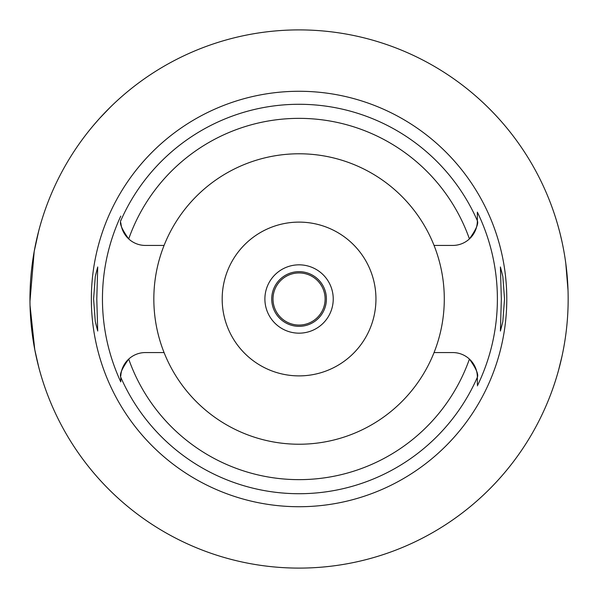 <?xml version="1.0" encoding="UTF-8"?>
<svg xmlns="http://www.w3.org/2000/svg" width="598" height="598" viewBox="0 0 598 598"><rect width="100%" height="100%" fill="white"/><g stroke="black" fill="none" stroke-linecap="round" stroke-linejoin="round"><path stroke-width="0.9" d="M164.076 245.434A145.232 145.232 0 0 0 299.06 444.232A145.232 145.232 0 0 0 434.051 245.434A145.232 145.232 0 0 0 164.076 245.434L145.374 245.434A24.6 24.6 0 0 1 128.705 238.923C122.037 229.535 119.391 223.503 120.774 220.834L120.774 220.071M120.856 222.822A24.6 24.6 0 0 0 128.705 238.923A180.641 180.641 0 0 1 469.423 238.923A24.6 24.6 0 0 0 477.354 220.834L477.354 212.141L477.354 220.834C478.736 223.51 476.09 229.542 469.423 238.923A24.6 24.6 0 0 1 452.746 245.434L434.051 245.434M120.774 377.256L120.774 381.883A196.615 196.615 0 0 1 120.774 216.117M120.774 381.883L120.774 377.211M120.774 377.166C119.391 374.49 122.037 368.458 128.705 359.077A24.6 24.6 0 0 0 120.811 375.821M164.076 352.566L145.374 352.566A24.6 24.6 0 0 0 128.705 359.077A180.641 180.641 0 0 0 469.423 359.077C476.09 368.465 478.736 374.498 477.354 377.166L477.354 384.462M434.051 352.566L452.746 352.566A24.6 24.6 0 0 1 477.354 377.166L477.354 377.256M299.06 91.277A207.723 207.723 0 0 0 91.345 299A207.723 207.723 0 0 0 299.06 506.723A207.723 207.723 0 0 0 506.783 299A207.723 207.723 0 0 0 299.06 91.277M96.786 299L97.721 266.962L95.314 276.328L93.587 299L95.291 321.552L97.721 331.038L96.786 299M477.354 212.141A198.319 198.319 0 0 1 477.354 385.86M504.54 299L502.836 276.448L500.406 266.962L501.333 299L500.406 331.038L502.813 321.672L504.54 299M299.06 222.112A76.888 76.888 0 0 0 222.179 299A76.888 76.888 0 0 0 299.06 375.888A76.888 76.888 0 0 0 375.948 299A76.888 76.888 0 0 0 299.06 222.112M299.06 264.832A34.168 34.168 0 0 0 264.892 299A34.168 34.168 0 0 0 299.06 333.168A34.168 34.168 0 0 0 333.236 299A34.168 34.168 0 0 0 299.06 264.832M299.06 271.664A27.336 27.336 0 0 0 271.724 299A27.336 27.336 0 0 0 299.06 326.336A27.336 27.336 0 0 0 326.403 299A27.336 27.336 0 0 0 299.06 271.664M128.204 91.098A269.1 269.1 0 0 1 568.16 299A269.1 269.1 0 0 1 299.06 568.1A269.1 269.1 0 0 1 29.96 299A269.1 269.1 0 0 1 299.06 29.9M377.704 41.651A269.1 269.1 0 0 1 556.947 222.112L558.405 227.195M558.427 370.723L556.947 375.888A269.1 269.1 0 0 1 38.788 367.344L34.774 349.651L30.042 305.496M558.487 227.494L560.072 233.489M560.094 233.586L562.06 242.018M565.798 263.389L568.025 290.456M565.94 333.52L565.835 334.319M562.105 355.795L558.532 370.349M38.788 230.656L34.198 251.452L29.975 301.175M91.165 128.144L92.757 126.215M93.086 125.827L99.126 118.89M99.993 117.933L110.196 107.319M299.06 325.058A26.058 26.058 0 0 0 325.118 299A26.058 26.058 0 0 0 299.06 272.942A26.058 26.058 0 0 0 273.009 299A26.058 26.058 0 0 0 299.06 325.058M477.354 377.286A194.724 194.724 0 0 1 120.774 377.286M120.774 220.714A194.724 194.724 0 0 1 477.354 220.714"/></g></svg>

